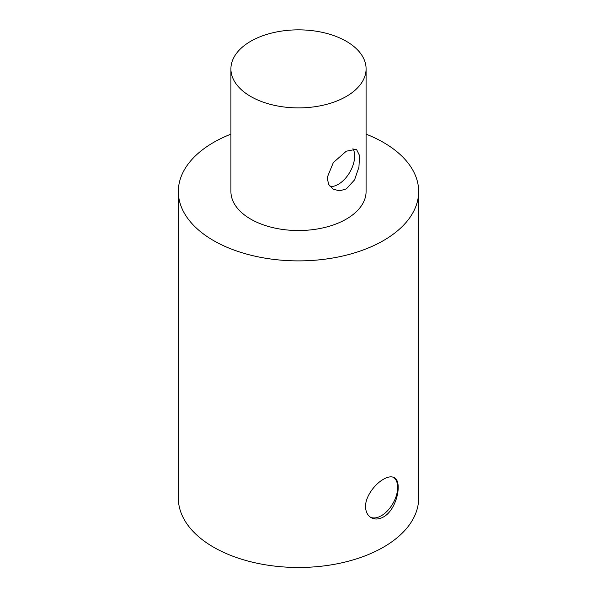 <?xml version="1.0" encoding="UTF-8"?>
<svg xmlns="http://www.w3.org/2000/svg" width="597" height="597" viewBox="0 0 597 597"><rect width="100%" height="100%" fill="white"/><g stroke="black" fill="none" stroke-linecap="round" stroke-linejoin="round"><path stroke-width="0.9" d="M383.468 479.257C387.908 476.727 391.49 476.19 394.221 477.652C402.617 481.279 397.139 509.577 383.468 516.965C378.931 519.435 374.819 519.666 371.133 517.651C367.543 515.465 365.685 511.786 365.551 506.622C365.297 496.637 374.782 484.077 383.468 479.257M370.438 517.211A23.096 13.335 120 0 0 392.841 503.629A23.096 13.335 120 0 0 393.587 477.339M346.297 188.906L339.611 190.839L333.335 189.234L328.775 184.585L327.089 177.816L333.327 162.571L346.297 151.198L356.424 149.235L359.551 155.556L358.931 167.175L354.543 179.906L346.297 188.906M330.081 186.488A23.096 13.335 120 0 0 349.454 172.824A23.096 13.335 120 0 0 352.969 148.653M250.703 96.468A67.588 39.021 180 0 1 230.912 68.871A67.588 39.021 180 0 1 298.5 29.85A67.588 39.021 180 0 1 366.088 68.871A67.588 39.021 180 0 1 324.365 104.923A67.588 39.021 180 0 1 250.703 96.468M366.088 68.871L366.088 191.51A67.588 39.021 180 0 1 324.365 227.561A67.588 39.021 180 0 1 250.703 219.106A67.588 39.021 180 0 1 230.912 191.51L230.912 68.871M366.088 134.153A120.161 69.371 180 0 1 418.661 191.51A120.161 69.371 180 0 1 383.468 240.569A120.161 69.371 180 0 1 252.516 255.606A120.161 69.371 180 0 1 178.339 191.51A120.161 69.371 180 0 1 230.912 134.153M418.661 191.51L418.661 498.107A120.161 69.371 180 0 1 383.468 547.165A120.161 69.371 180 0 1 252.516 562.202A120.161 69.371 180 0 1 178.339 498.107L178.339 191.51"/></g></svg>

